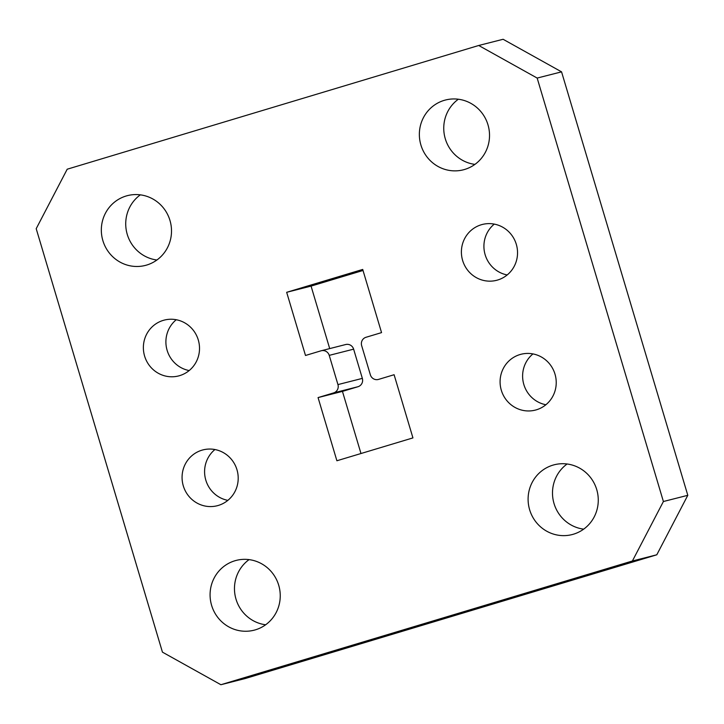 <?xml version="1.0" encoding="UTF-8"?>
<svg xmlns="http://www.w3.org/2000/svg" width="724" height="724" viewBox="0 0 724 724"><rect width="100%" height="100%" fill="white"/><g stroke="black" fill="none" stroke-linecap="round" stroke-linejoin="round"><path stroke-width="1.09" d="M519.932 354.57A28.815 28.019 75.7 0 1 521.063 354.262A28.815 28.019 75.7 0 1 555.163 374.706A28.815 28.019 75.7 0 1 536.394 409.811A28.815 28.019 75.7 0 1 535.262 410.119A28.815 28.019 75.7 0 1 501.153 389.684A28.815 28.019 75.7 0 1 519.932 354.57M163.208 320.397A28.815 28.019 75.7 0 1 164.339 320.08A28.815 28.019 75.7 0 1 198.448 340.524A28.815 28.019 75.7 0 1 179.679 375.629A28.815 28.019 75.7 0 1 178.547 375.946A28.815 28.019 75.7 0 1 144.438 355.502A28.815 28.019 75.7 0 1 163.208 320.397M481.234 224.775A28.815 28.019 75.7 0 1 482.365 224.458A28.815 28.019 75.7 0 1 516.474 244.902A28.815 28.019 75.7 0 1 497.696 280.007A28.815 28.019 75.7 0 1 496.564 280.324A28.815 28.019 75.7 0 1 462.464 259.88A28.815 28.019 75.7 0 1 481.234 224.775M201.905 450.192A28.815 28.019 75.7 0 1 203.037 449.885A28.815 28.019 75.7 0 1 237.137 470.319A28.815 28.019 75.7 0 1 218.367 505.424A28.815 28.019 75.7 0 1 217.236 505.741A28.815 28.019 75.7 0 1 183.136 485.297A28.815 28.019 75.7 0 1 201.905 450.192M234.875 560.774A36.028 35.033 75.7 0 1 236.286 560.385A36.028 35.033 75.7 0 1 278.912 585.933A36.028 35.033 75.7 0 1 255.454 629.817A36.028 35.033 75.7 0 1 254.043 630.206A36.028 35.033 75.7 0 1 211.408 604.658A36.028 35.033 75.7 0 1 234.875 560.774M444.147 100.383A36.028 35.033 75.7 0 1 445.568 99.993A36.028 35.033 75.7 0 1 488.193 125.542A36.028 35.033 75.7 0 1 464.736 169.425A36.028 35.033 75.7 0 1 463.324 169.823A36.028 35.033 75.7 0 1 420.689 144.266A36.028 35.033 75.7 0 1 444.147 100.383M126.13 196.005A36.028 35.033 75.7 0 1 127.542 195.616A36.028 35.033 75.7 0 1 170.176 221.164A36.028 35.033 75.7 0 1 146.71 265.047A36.028 35.033 75.7 0 1 145.298 265.437A36.028 35.033 75.7 0 1 102.663 239.888A36.028 35.033 75.7 0 1 126.13 196.005M552.892 465.152A36.028 35.033 75.7 0 1 554.303 464.763A36.028 35.033 75.7 0 1 596.938 490.32A36.028 35.033 75.7 0 1 573.48 534.194A36.028 35.033 75.7 0 1 572.06 534.593A36.028 35.033 75.7 0 1 529.434 509.035A36.028 35.033 75.7 0 1 552.892 465.152M220.892 684.723L245.282 678.515L656.795 554.792L632.396 560.991L220.892 684.723L162.438 652.143L36.2 228.684L67.205 169.208L478.718 45.485L503.108 39.277L561.562 71.857L687.8 495.316L656.795 554.792M478.718 45.485L537.163 78.065L663.401 501.515L687.8 495.316M663.401 501.515L632.396 560.991M537.163 78.065L561.562 71.857M394.1 374.724L412.933 437.902L336.895 460.763L318.062 397.594L333.601 392.915A6.724 6.543 -104.3 0 0 337.945 384.589L329.23 355.366A6.724 6.543 -104.3 0 0 321.049 350.805L305.501 355.475L286.668 292.306L362.715 269.437L381.548 332.615L366 337.284A6.724 6.543 -104.3 0 0 361.656 345.61L370.371 374.842A6.724 6.543 -104.3 0 0 378.552 379.403L394.1 374.724M265.645 624.776A36.028 35.033 75.7 0 1 235.608 597.725A36.028 35.033 75.7 0 1 249.074 559.616M474.926 164.384A36.028 35.033 75.7 0 1 444.889 137.334A36.028 35.033 75.7 0 1 458.355 99.224M156.9 260.007A36.028 35.033 75.7 0 1 126.863 232.956A36.028 35.033 75.7 0 1 140.329 194.847M583.671 529.154A36.028 35.033 75.7 0 1 553.634 502.103A36.028 35.033 75.7 0 1 567.1 463.994M329.701 348.597L311.067 286.098L363.023 270.477M360.977 453.523L342.452 391.385L358 386.716A6.724 6.543 -104.3 0 0 362.344 378.39L353.629 349.158A6.724 6.543 -104.3 0 0 345.71 344.524L321.311 350.733M286.668 292.306L311.067 286.098M318.062 397.594L342.452 391.385M227.861 500.365A28.815 28.019 75.7 0 1 205.498 478.989A28.815 28.019 75.7 0 1 214.938 449.532M507.189 274.948A28.815 28.019 75.7 0 1 484.827 253.572A28.815 28.019 75.7 0 1 494.266 224.114M189.163 370.561A28.815 28.019 75.7 0 1 166.81 349.194A28.815 28.019 75.7 0 1 176.24 319.737M545.887 404.743A28.815 28.019 75.7 0 1 523.524 383.367A28.815 28.019 75.7 0 1 532.954 353.909M329.23 355.366L353.629 349.158M337.945 384.589L362.344 378.39M333.601 392.915L358 386.716"/></g></svg>
